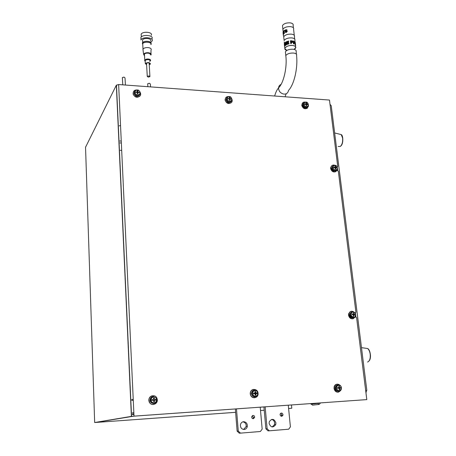 <?xml version="1.0" encoding="UTF-8"?>
<svg xmlns="http://www.w3.org/2000/svg" width="456" height="456" viewBox="0 0 456 456"><rect width="100%" height="100%" fill="white"/><g stroke="black" fill="none" stroke-linecap="round" stroke-linejoin="round"><path stroke-width="0.68" d="M125.417 85.044L125.018 77.896L123.992 77.098L122.368 77.56L122.39 77.993M148.257 77.121L147.271 76.38L148.947 75.918L149.933 76.659L148.257 77.121M295.568 46.626L295.459 45.691M286.037 41.929L286.089 42.408L286.026 41.923L284.704 42.961L285.017 45.799L286.385 44.745L286.328 44.261L286.396 44.745L285.029 45.782M286.066 43.092L286.129 43.565L285.171 44.255L286.117 43.565L286.06 43.081L285.103 43.77L285.034 43.143L286.077 42.402L285.051 43.143L285.12 43.759M286.328 44.261L285.239 45.019L285.16 44.255L285.256 45.007M284.709 46.29L284.607 44.044L284.287 43.839L284.424 44.979M284.481 45.68L284.618 46.991M284.436 44.905L284.344 44.323M284.401 43.645L284.276 41.929M288.597 41.006L288.654 41.49L287.075 41.952L288.648 41.479L288.597 41L286.488 41.69L286.801 44.534L288.973 43.833L288.922 43.354L288.979 43.839L286.813 44.534M287.075 41.952L287.149 42.573L287.069 41.946M288.608 42.146L288.665 42.625L287.2 43.063L287.286 43.827L287.195 43.058L288.659 42.619L288.602 42.134L287.137 42.579M286.887 50.411C285.177 49.921 284.533 49.134 284.954 48.062C286.322 46.227 288.882 45.361 292.621 45.463C296.229 46.198 296.753 47.515 294.177 49.419L295.722 47.983C296.143 46.649 295.112 45.811 292.621 45.463C286.995 44.785 281.854 49.305 286.898 50.405M292.547 42.34L291.241 42.505L292.256 42.505L292.786 41.73L292.131 40.823L290.415 40.749L290.734 43.594L290.409 40.755M291.361 43.576L290.734 43.605L291.361 43.576L291.241 42.499M295.243 43.799L294.861 40.459C295.283 39.108 294.251 38.253 291.766 37.894C288.032 37.785 285.484 38.663 284.122 40.527M283.877 38.184L283.723 36.771C285.08 34.901 287.616 34.023 291.333 34.132C293.807 34.496 294.832 35.357 294.416 36.719L294.684 39.073M295.038 44.483L294.576 43.035L293.789 42.687L294.593 43.029L295.055 44.494L294.73 41.656L294.411 41.433L294.536 42.55L293.732 42.197L293.607 41.08L293.123 40.943L293.442 43.787L293.932 43.924L293.436 43.793L293.111 40.949M294.519 42.539L294.394 41.439M295.414 44.865L295.237 42.334M295.368 43.138L295.408 43.537M295.465 44.004L295.237 42.283L295.425 44.386M284.447 44.392L284.424 45.361L284.447 44.392M284.681 47.276L284.852 48.325M284.743 30.666L284.134 31.071L284.39 33.408L284.048 33.698L284.379 33.408L284.122 31.065L284.732 30.66L284.681 30.187L284.743 30.666M283.774 31.373L283.393 31.789M283.512 33.801L283.336 35.317M283.25 34.525L283.022 32.473M283.016 32.416L283.256 34.462M287.263 31.082L286.26 32.484L285.445 32.444M286.676 31.327L285.331 31.236M287.018 29.885L286.51 30.284M286.431 30.147L285.946 30.056L285.587 30.637L285.935 30.05L287.103 30.085L285.889 29.577L285.029 30.774L285.319 31.23L286.721 31.424L286.203 31.994L285.553 31.692L285.074 31.983L286.248 32.479L287.326 31.259L285.61 30.649M283.883 38.213L283.706 36.771C285.068 34.895 287.611 34.012 291.338 34.126C293.818 34.485 294.85 35.351 294.433 36.714L294.422 36.748M294.28 35.374L293.578 29.258C293.995 27.873 292.963 26.995 290.489 26.625C286.773 26.505 284.236 27.394 282.885 29.304L283.045 30.74M284.681 30.187L283.33 31.333L283.381 31.806L283.774 31.361L284.031 33.698M283.404 34.565L283.529 35.129M291.526 42.02L291.19 42.015L291.099 41.205L292.205 41.661L291.526 42.02M294.12 49.402L295.824 47.264M284.829 48.758L286.949 50.371M292.136 41.849L291.823 41.257L291.099 41.217M295.482 44.135L295.38 43.337M293.932 43.924L293.789 42.682M288.922 43.354L287.28 43.833M293.402 27.839L293.134 25.502C293.544 24.111 292.518 23.222 290.05 22.851C286.357 22.726 283.831 23.621 282.486 25.536L282.646 26.984M283.404 34.428L283.393 34.046M283.301 35.135L283.512 33.778L283.25 34.548L283.016 32.541M295.414 43.953L295.363 43.092L295.414 43.953M295.585 44.91L295.653 45.68M295.511 44.591L295.482 44.209M149.773 61.412L150.138 59.833L146.199 59.508C144.888 59.987 144.529 60.574 145.133 61.258M143.087 50.359L143.013 49.054C143.971 47.965 145.658 47.475 148.086 47.584C150.514 47.937 151.529 48.712 151.135 49.921M150.816 44.557C152.35 42.117 144.119 41.205 142.711 43.673L142.785 44.996M144.466 55.82L143.549 54.173C144.358 53.113 145.937 52.628 148.291 52.719C150.714 53.084 151.609 53.859 150.97 55.039M144.421 55.011L144.432 54.167C145.441 52.434 151.375 53.056 150.275 54.771M146.61 64.877L145.304 63.469C147.961 62.153 149.676 62.324 150.463 63.982L149.237 64.763M146.593 64.575L145.84 63.532C147.938 62.489 149.3 62.626 149.921 63.937L149.22 64.461M151.01 43.565C152.184 41.068 143.885 40.305 142.489 42.79L142.403 43.918M150.594 40.852C152.127 38.395 143.902 37.466 142.506 39.957L142.58 41.291M150.679 42.271L152.122 40.994C154.248 37.62 142.939 36.332 141.001 39.752L140.893 39.94M151.985 38.726C154.105 35.334 142.808 34.029 140.87 37.472L140.972 39.319M151.272 35.272C153.193 32.165 142.933 30.974 141.183 34.12L141.086 34.291M150.993 44.574C152.595 42.026 144.005 41.074 142.54 43.651L142.46 43.787M296.411 54.19L296.132 51.71C296.554 50.394 295.522 49.567 293.037 49.225C289.303 49.128 286.756 49.989 285.382 51.802L285.53 53.164M150.526 86.891L150.36 83.995L149.374 83.271L147.693 83.727L147.715 84.121M157.32 399.809C157.787 404.387 151.204 406.313 149.42 402.095L148.981 400.345C148.536 395.671 155.274 393.876 156.938 398.196L157.32 399.809M153.843 404.438C151.82 404.763 150.292 403.993 149.26 402.129L148.816 400.385C148.873 397.997 149.978 396.469 152.139 395.797M151.25 402.773L150.315 401.593L149.99 400.282L150.394 398.436M258.067 393.306L258.079 393.511C258.506 398.789 250.726 399.097 250.452 393.796L250.452 393.733C249.882 388.369 257.782 387.942 258.067 393.306M254.836 397.746C252.305 397.9 250.766 396.6 250.224 393.836L250.219 393.773C250.236 391.396 251.279 389.943 253.365 389.424M253.445 396.589L251.376 393.733L252.453 390.98M341.242 389.618C338.643 393.294 336.34 392.884 334.328 388.381L334.419 386.808C335.901 383.695 337.93 383.331 340.507 385.719M338.398 392.188C336.072 392.314 334.624 391.054 334.048 388.426L334.14 386.853C334.584 385.303 335.519 384.414 336.95 384.18M340.438 387.549L340.535 388.159M337.514 391.168L335.947 390.171L335.177 388.324L335.251 387.121L337.104 385.149M308.433 105.461L308.461 106.174C306.392 109.639 304.232 109.286 301.98 105.102L301.963 104.532C302.299 102.583 303.485 101.785 305.52 102.15M307.504 108.078C304.864 109.514 302.944 108.596 301.747 105.319L302.664 102.828M306.688 107.593C304.739 108.146 303.428 107.331 302.761 105.159L303.08 103.683M307.612 104.11L307.783 104.464M306.05 103.159L306.637 103.575M231.973 99.328L232.167 100.274C232.64 104.623 225.429 104.059 225.224 99.71L225.218 99.693C225.321 97.436 226.541 96.404 228.872 96.609M231.403 102.509C228.524 104.401 226.404 103.546 225.03 99.944L225.766 97.675M230.371 102.207C228.217 102.936 226.774 102.127 226.056 99.773L226.877 97.812M230.696 98.587L231.067 99.18M140.009 91.878L140.67 93.776C141.098 97.954 134.053 98.086 133.226 93.896L133.135 93.246C133.306 90.926 134.645 89.849 137.142 90.014M140.191 95.635C137.495 98.188 135.13 97.692 133.095 94.135L133.448 91.69M138.926 95.652C136.794 96.706 135.187 96.091 134.115 93.799L134.583 91.667M137.227 90.886L137.752 91.052M337.377 168.88L337.349 169.507C335.177 172.887 333.028 172.493 330.896 168.327L330.891 167.46C331.398 165.42 332.703 164.69 334.801 165.277M336.083 171.507C333.484 172.619 331.672 171.621 330.64 168.503L330.64 167.637L331.877 165.619M336.437 169.774C334.573 171.758 332.983 171.285 331.672 168.355L332.658 166.132M336.619 167.346L336.802 167.797M334.989 166.206L335.605 166.662M336.106 167.272L336.391 167.825M355.463 316.413C353.018 319.844 350.801 319.405 348.812 315.096L348.88 313.66C349.946 311.083 351.684 310.565 354.095 312.109M353.286 318.71C350.835 319.16 349.25 317.986 348.532 315.187L348.601 313.757L350.749 311.391M352.437 317.883C350.909 317.701 349.969 316.766 349.621 315.067L349.678 313.973L351.587 312.132M350.117 313.603L351.741 312.052M354.66 314.492L354.762 315.125M353.748 314.965L353.263 314.144M353.252 316.122L353.856 315.295M353.138 314.212L353.434 315.01M353.434 315.028L353.161 315.991M337.161 166.885L337.742 166.389L329.471 100.052L118.64 84.542L116.331 85.221L131.391 416.374L94.666 422.53L235.621 412.332M235.615 412.315L95.543 422.467L133.756 416.18L366.806 399.604L356.592 317.644L356.011 317.08L355.207 317.102M355.019 312.879L355.925 312.274L338.341 171.228L337.788 170.686L336.938 170.652M355.486 312.867L355.104 312.987M136.589 92.209L137.963 92.893M304.961 104.213L305.326 104.401M255.708 394.286L255.411 395.021M255.035 391.949L255.371 392.371M154.937 399.479L155.029 400.157M153.746 397.98L154.242 398.327M338.933 387.623L339.059 388.312M335.85 386.431L336.283 386.164M228.296 98.713L228.946 98.963M229.505 99.408L229.978 100.155M335.542 167.135L335.183 167.118M353.885 313.05L353.485 313.061M350.065 313.62L350.487 313.306M335.143 166.799L335.639 166.816M332.635 166.166L333.108 165.83M335.411 169.056L335.354 168.121M134.218 92.75L134.719 91.394M136.401 91.907L135.945 92.266M137.986 92.602L137.518 92.254M137.433 92.215L136.697 91.901M135.968 92.443L137.416 92.363L137.957 92.79M226.301 99.203L227.048 97.578M230.046 99.716L228.456 98.445M229.476 99.089L229.966 100.326M228.131 98.752L229.328 98.969M303.508 103.227L303.918 102.862M305.674 104.162L304.95 103.911L306.01 103.882L305.668 104.287L305.691 103.882M304.95 104.11L305.799 104.39M306.289 104.988L306.768 104.629L306.78 105.701L306.284 105.667L306.272 104.595L305.007 104.418L304.95 103.911M339.167 388.968L338.99 387.229M338.996 387.549L339.144 388.461M255.28 394.907C256.072 393.927 255.998 392.986 255.058 392.092M255.098 392.337L255.668 393.46L255.28 394.668M153.757 401.77L154.248 401.468M154.863 400.168L154.778 399.49M154.288 398.709L153.592 398.322M154.584 399.502L155.747 399.439L155.781 400.117L154.618 400.18L154.396 401.77L153.757 401.81L153.507 400.248L152.196 400.345L152.161 399.667L153.472 399.576L153.552 398.02L154.191 397.974L154.692 400.174M154.134 401.331L153.757 401.571M153.615 398.521L154.31 399M118.64 84.542L134.007 416.14L366.806 399.604M134.007 416.14L131.391 416.374M85.54 147.254L116.331 85.221M264.218 410.24L260.518 410.508L264.218 410.252M288.602 408.485L291.794 408.24L291.469 404.979M291.794 408.24L288.597 408.468M132.291 412.851L133.591 412.612M320.579 402.91L319.166 404.398L317.467 403.127M310.735 403.606L312.56 405.167L319.166 404.398M311.032 404.204L317.615 403.417M133.676 414.441L132.365 414.532M352.978 314.292L353.161 314.668M354.283 314.965L353.491 313.62M336.112 169.911L334.926 170.829M334.014 170.669L333.45 170.299M365.695 390.672L366.818 390.347L331.233 105.724L330.002 104.304M366.476 390.786L365.963 392.833M121.689 150.4L120.264 150.337M119.922 142.933L121.347 143.002M119.831 140.989L121.256 141.058M120.538 125.508L119.141 125.89M131.681 399.519L132.975 399.433M244.205 429.478C245.824 429.244 246.861 428.252 247.306 426.514C247.471 423.556 246.229 421.954 243.561 421.703C241.874 421.948 240.825 422.986 240.42 424.821C240.34 427.711 241.6 429.261 244.205 429.478M243.567 429.466L246.137 426.599C246.405 424.051 245.339 422.455 242.951 421.811M253.314 418.711L254.608 417.514C254.71 416.237 254.18 415.536 253.029 415.416L251.723 416.642C251.638 417.907 252.168 418.597 253.314 418.711M252.732 418.631L253.422 417.628L252.413 415.621M235.347 408.964L237.131 431.137L238.266 431.062L236.476 408.884M237.131 431.137L239.314 433.2L240.46 433.137L238.266 431.062M260.228 407.197L262.171 429.124L260.393 431.501L240.46 433.137M134.765 92.904L135.101 92.978M229.288 97.51L229.761 97.55L229.419 98.291M335.029 167.215L334.949 166.092L335.445 166.115L335.89 167.255L336.733 167.369L336.796 167.893L335.798 167.968L335.81 169.056L335.314 169.039L335.092 167.74L334.026 167.779L333.963 167.255L335.029 167.215L334.425 167.757M334.123 167.774L334.066 167.289L334.054 167.779M335.89 167.255L335.257 167.825M337.001 169.279C335.16 171.747 333.45 171.359 331.877 168.116L331.894 167.323L333.592 165.522M335.804 168.093L335.308 168.127L335.821 167.848M335.684 167.05L334.943 167.745M280.719 413.273L281.7 414.681L281.056 416.185M280.087 414.772L280.172 414.014C281.306 412.594 282.241 412.777 282.971 414.555L282.874 415.336C281.74 416.727 280.805 416.539 280.087 414.772M271.508 419.417C273.292 419.776 274.347 420.956 274.666 422.957L274.455 424.724L272.198 426.958M269.097 423.402L269.262 421.766C271.913 418.249 274.13 418.614 275.92 422.86L275.715 424.633C273.03 428.013 270.824 427.603 269.097 423.402M263.921 406.934L265.894 428.834L268.042 430.874L269.285 430.806L288.694 429.204L290.404 426.862L288.277 405.202M265.894 428.834L267.125 428.754L269.285 430.806M267.125 428.754L265.141 406.849M353.394 316.168L353.377 314.936L352.083 314.463L352.146 313.893L353.32 314.116L353.736 312.936L354.169 314.344L355.047 314.634L354.985 315.204L353.896 315.073L353.104 317.085C351.747 316.589 351.086 315.575 351.109 314.041C351.405 312.577 352.249 311.95 353.628 312.149L353.736 312.936M353.902 317.672C351.861 318.242 350.51 317.336 349.855 314.953L349.952 313.648L352.374 311.841M352.146 313.893L352.767 314.401M353.89 315.107L353.389 315.016L353.976 314.931M231.152 98.941L230.212 99.032L230.035 100.32L229.505 100.286L229.499 99.174L228.125 98.73L229.419 98.262L229.248 97.35L229.778 97.384L230.166 98.507L231.813 99.163C231.796 100.531 231.095 101.238 229.704 101.278C228.285 101.044 227.447 100.229 227.191 98.832L228.125 98.73M231.409 101.312L229.191 102.395C227.436 102.093 226.427 101.078 226.165 99.351L227.533 97.111M306.01 103.882L305.953 102.828L306.449 102.862L306.666 103.746L307.726 104.11L307.783 104.612L306.768 104.629M307.692 106.898L305.833 107.69C303.975 107.308 303.012 106.185 302.932 104.316L303.85 102.737M306.951 104.458L307.726 104.11M306.871 103.945L306.272 104.629L306.78 104.538M306.289 105.541L306.78 105.701M340.763 387.845L340.774 388.153L339.857 388.204L339.703 389.663L339.161 389.698L339.144 388.483L337.697 388.045L337.685 387.731L339.019 387.406L338.762 386.226L339.298 386.192L339.788 387.583L341.373 387.822C341.419 389.464 340.746 390.41 339.344 390.672C337.896 390.598 337.012 389.755 336.682 388.124L337.697 388.045M340.507 390.199C338.232 392.075 336.528 391.43 335.399 388.278L335.542 386.796C336.083 385.394 337.041 384.761 338.426 384.904M340.774 388.153L339.857 388.204M255.856 395.141L255.274 395.181L255.029 393.688L253.798 393.779L253.747 393.46L253.741 393.135L254.972 393.043L254.955 391.561L255.537 391.527L255.748 392.753L257.013 392.924L257.07 393.568L256.044 393.625L255.856 395.141L255.274 395.016M254.864 396.868C252.858 396.743 251.74 395.574 251.507 393.368C251.661 391.482 252.584 390.399 254.277 390.131M156.71 399.809C155.376 404.056 153.233 404.586 150.286 401.4L150.035 400.243C150.127 398.082 151.181 396.834 153.199 396.498M153.507 400.248L152.196 400.345M154.396 400.448L153.815 400.556L154.396 401.77M137.906 91.764L139.222 92.437L137.957 92.71L137.951 93.868L137.376 93.828L137.153 92.454L135.939 92.203L137.125 91.907L137.21 90.778L137.792 90.818L137.906 91.764L137.416 92.386L137.792 90.818M139.941 94.443C137.815 96.786 135.871 96.438 134.121 93.4L135.261 90.727M131.721 400.368L133.015 400.288M132.343 413.951L133.648 413.86M134.794 92.876L135.084 92.939M144.655 60.671L144.769 60.021C146.342 58.818 148.177 58.664 150.28 59.565L150.617 60.614M150.292 61.03C150.263 59.787 148.935 59.377 146.308 59.799L145.094 60.585M274.654 96.016C275.641 92.477 276.935 89.764 278.536 87.883C278.736 91.337 280.571 93.417 284.042 94.124C286.573 94.13 288.038 92.927 288.448 90.505C294.08 84.759 297.996 68.263 296.565 55.501C296.993 54.196 295.961 53.375 293.47 53.038C289.731 52.947 287.177 53.797 285.798 55.598L285.946 56.943M285.382 51.802L285.798 55.598C287.36 67.1 283.643 83.231 278.536 87.883C278.719 86.19 279.562 85.033 281.067 84.423M338.158 146.45L340.33 146.456C342.125 144.717 342.883 141.936 342.604 138.117L341.236 134.605L339.327 134.127M367.599 362.018C369.668 361.163 370.534 358.57 370.209 354.238C369.816 351.57 368.967 349.666 367.656 348.532L365.364 348.202M94.666 422.53L85.534 147.049M337.44 168.481L337.714 170.686M355.412 312.89L355.515 313.751M355.72 315.387L355.931 317.08M333.045 167.614C333.005 166.235 333.627 165.505 334.915 165.42C336.237 165.613 337.047 166.406 337.349 167.791C337.389 169.17 336.767 169.906 335.479 169.991C334.157 169.797 333.347 169.005 333.045 167.614L333.974 167.517M337.349 167.791L336.784 167.631M334.812 165.277C334.026 164.947 333.188 165.545 332.287 167.067L332.276 167.854C332.635 169.507 333.598 170.453 335.171 170.675C336.442 170.635 337.183 169.974 337.4 168.691C337.297 166.44 336.437 165.306 334.812 165.277L334.841 165.283M331.894 167.323L334.505 165.243M355.669 315.415L355.6 315.706C353.725 318.601 351.958 318.305 350.293 314.822L350.39 313.528C350.972 312.024 352.021 311.482 353.542 311.893M353.628 312.149C354.973 312.645 355.64 313.66 355.617 315.187C355.321 316.652 354.483 317.285 353.104 317.085M353.269 314.11L352.517 314.475M226.165 99.351L226.472 99.015C227.071 97.139 228 96.341 229.248 96.621C230.411 96.347 231.323 97.305 231.979 99.476C231.979 101.129 231.141 101.979 229.471 102.036C227.732 101.734 226.729 100.73 226.472 99.015C226.552 97.447 227.39 96.644 228.992 96.615M227.191 98.832C227.208 97.464 227.915 96.757 229.305 96.723C230.719 96.957 231.557 97.772 231.813 99.163M304.044 104.264C304.021 102.936 304.654 102.258 305.942 102.218C307.264 102.446 308.068 103.227 308.353 104.572C308.376 105.895 307.743 106.579 306.455 106.624C305.132 106.402 304.329 105.615 304.044 104.264L304.956 104.162M308.353 104.572L307.777 104.361M302.932 104.316L303.297 104.008C303.878 102.589 304.739 101.962 305.873 102.115C307.202 101.91 308.062 102.971 308.444 105.307C308.29 106.658 307.532 107.337 306.17 107.348C304.334 106.972 303.377 105.855 303.297 104.008C303.508 102.737 304.266 102.104 305.566 102.11L305.6 102.11M335.542 386.796L338.455 384.898C340.655 385.183 341.63 386.545 341.373 388.974L339.002 391.242C337.286 391.157 336.232 390.148 335.838 388.216L335.975 386.745L338.261 384.835L339.486 385.069M336.682 388.124C336.636 386.483 337.315 385.537 338.717 385.286C340.153 385.354 341.042 386.203 341.373 387.822M252.698 393.545C252.704 391.829 253.473 390.843 254.995 390.575C256.546 390.649 257.475 391.527 257.777 393.214C257.771 394.924 257.007 395.916 255.485 396.19C253.929 396.121 253 395.238 252.698 393.545L253.747 393.46M257.777 393.214L257.064 393.243M251.507 393.368L251.877 393.311C252.134 391.47 253.103 390.421 254.779 390.171C256.557 390.233 257.606 391.225 257.914 393.135C257.965 395.221 257.059 396.435 255.206 396.777C253.211 396.657 252.105 395.5 251.877 393.311C252.025 391.436 252.937 390.37 254.619 390.102L256.038 390.387M151.073 400.1C151.147 398.299 152.025 397.262 153.7 396.976C155.388 397.051 156.368 397.968 156.63 399.741C156.562 401.536 155.69 402.574 154.014 402.865C152.315 402.796 151.335 401.878 151.073 400.1L152.15 400.009M156.63 399.741L155.792 399.775M153.433 396.475L156.505 398.248L156.921 399.758C156.841 401.89 155.798 403.132 153.809 403.48C152.293 403.492 151.21 402.773 150.554 401.331L150.309 400.186C150.4 398.048 151.443 396.811 153.433 396.475M134.97 92.317C135.044 90.892 135.842 90.163 137.359 90.128C138.886 90.379 139.764 91.228 139.992 92.671C139.918 94.096 139.126 94.825 137.609 94.865C136.076 94.614 135.198 93.765 134.97 92.317L135.939 92.203M139.992 92.671L139.222 92.437M140.271 93.047C140.186 94.74 139.24 95.612 137.438 95.657C135.82 95.429 134.794 94.557 134.349 93.047L134.298 92.625C134.383 90.961 135.307 90.088 137.074 90.02M122.772 84.85L122.368 77.56M146.507 63.065L147.271 76.38M149.135 62.951L149.91 76.26M284.134 40.498L283.455 34.485M295.402 45.224L295.357 44.785M283.398 33.983L282.885 29.304M282.897 29.275L282.486 25.536M283.438 34.485L283.387 34.006M145.116 61.286L144.769 60.021M143.549 54.173L142.945 49.174M141.343 36.936L141.183 34.12M141.001 39.752L140.87 37.472M142.654 42.585L142.506 39.957M142.54 43.651L142.489 42.79M149.893 63.988L149.853 63.361M145.304 63.469L145.139 60.511M144.763 60.027L144.432 54.167M150.976 53.757L150.993 50.137M143.013 49.054L142.711 43.673M285.023 96.78L286.18 93.771M340.871 145.937C343.699 143.731 343.066 134.959 341.236 134.605L334.636 132.947M369.16 360.816C371.64 358.291 370.295 349.712 367.656 348.532L361.477 347.637M147.693 83.727L147.864 86.691M131.55 416.351L116.468 85.044M246.137 426.599L247.306 426.514M253.422 417.628L254.608 417.514M275.715 424.633L274.455 424.724M282.874 415.336L281.603 415.462M355.697 315.244C354.728 311.488 352.955 310.918 350.39 313.528L349.952 313.648M156.505 398.248L153.547 396.549C151.113 397.153 150.115 398.743 150.554 401.331L150.286 401.4M140.186 92.482C139.24 90.527 138.288 89.707 137.319 90.026C135.837 89.632 134.845 90.636 134.349 93.047L134.121 93.4"/></g></svg>
